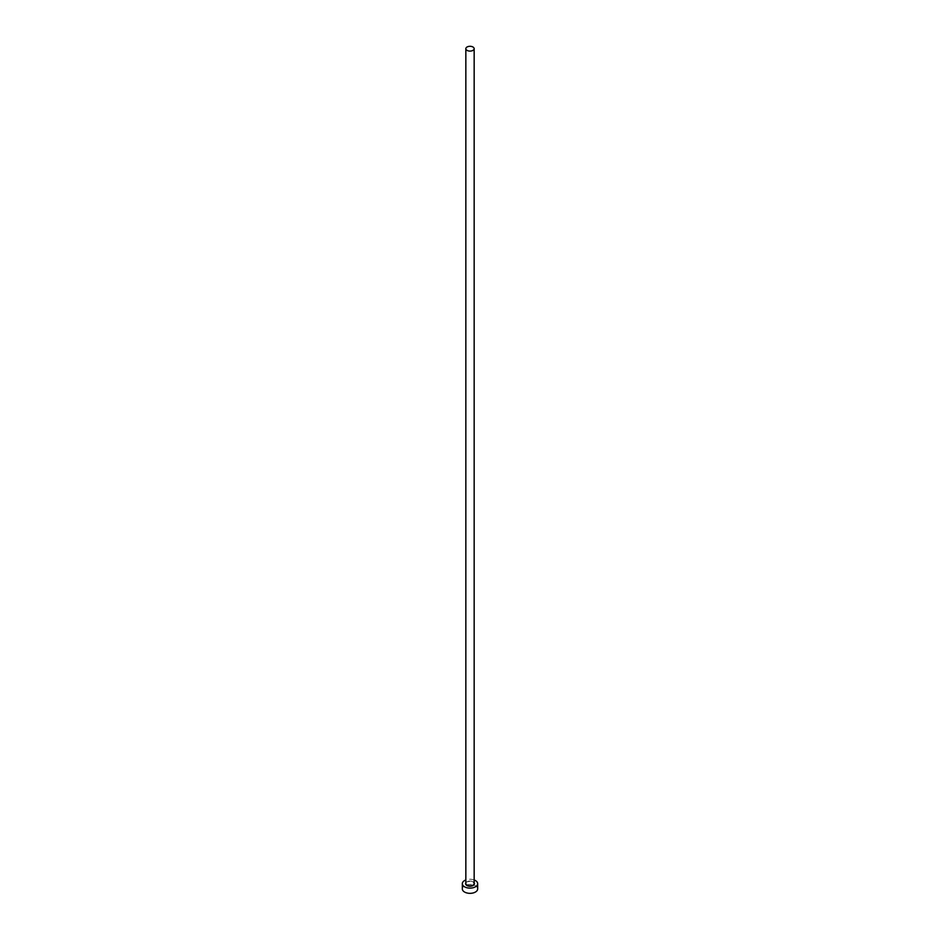 <?xml version="1.0" encoding="UTF-8"?>
<svg xmlns="http://www.w3.org/2000/svg" width="940" height="940" viewBox="0 0 940 940"><rect width="100%" height="100%" fill="white"/><g stroke="black" fill="none" stroke-linecap="round" stroke-linejoin="round"><path stroke-width="0.7" stroke-dasharray="4.7 3.53" d="M477.673 888.911A7.673 4.43 0 0 0 475.429 885.774A7.673 4.43 0 0 0 467.062 884.822A7.673 4.43 0 0 0 462.327 888.911M474.16 879.969A7.673 4.43 0 0 0 465.841 879.969M465.841 882.836A4.406 2.55 180 0 1 473.114 881.885A4.406 2.55 180 0 1 474.16 882.836M472.938 881.791A4.16 2.397 0 0 0 468.414 881.262A4.16 2.397 0 0 0 465.841 883.482C465.864 881.614 468.249 881.086 472.996 881.908L474.16 883.482A4.16 2.397 0 0 0 472.938 881.791"/><path stroke-width="1.41" d="M467.062 50.396A4.16 2.397 0 0 0 471.586 50.913A4.16 2.397 0 0 0 474.16 48.692A4.16 2.397 0 0 0 472.938 47A4.16 2.397 0 0 0 468.414 46.483A4.16 2.397 0 0 0 465.841 48.692A4.16 2.397 0 0 0 467.062 50.396M465.841 879.969A7.673 4.43 0 0 0 462.327 883.694A7.673 4.43 0 0 0 464.572 886.82A7.673 4.43 0 0 0 472.938 887.783A7.673 4.43 0 0 0 477.673 883.694A7.673 4.43 0 0 0 475.429 880.557A7.673 4.43 0 0 0 474.16 879.969M462.327 883.694L462.327 888.911A7.673 4.43 0 0 0 464.572 892.036A7.673 4.43 0 0 0 472.938 893A7.673 4.43 0 0 0 477.673 888.911L477.673 883.694M474.16 882.836A4.406 2.55 180 0 1 472.362 885.844A4.406 2.55 180 0 1 466.886 885.492A4.406 2.55 180 0 1 465.841 882.836M465.841 48.692L465.841 883.482A4.16 2.397 0 0 0 467.062 885.175A4.16 2.397 0 0 0 471.586 885.703A4.16 2.397 0 0 0 474.16 883.482L474.16 48.692"/></g></svg>
